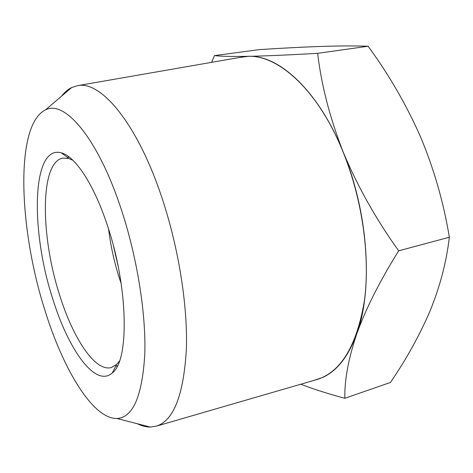 <?xml version="1.0" encoding="UTF-8"?>
<svg xmlns="http://www.w3.org/2000/svg" width="473" height="473" viewBox="0 0 473 473"><rect width="100%" height="100%" fill="white"/><g stroke="black" fill="none" stroke-linecap="round" stroke-linejoin="round"><path stroke-width="0.71" d="M113.626 246.675L118.025 265.672M108.601 229.198C110.741 246.563 114.567 263.609 120.083 280.335L121.189 283.581M72.966 160.329L68.833 158.52L62.974 158.088C39.714 161.967 40.418 236.074 59.651 295.117C73.037 338.372 95.274 372.304 111.439 367.509L116.518 364.547L119.433 361.106M313.895 380.416L322.929 377.342C337.154 370.785 348.424 356.299 356.748 333.885C348.4 358.776 344.433 380.245 344.847 398.284C328.339 393.867 313.646 389.178 300.769 384.23M106.999 224.261C93.63 183.885 75.065 156.338 61.401 152.862C31.62 144.342 30.408 230.505 52.586 298.297C68.177 349.47 95.528 388.262 112.326 372.895C129.472 360.733 128.378 286.431 106.999 224.261M137.33 423.737C141.758 425.948 146.068 427.054 150.272 427.066L156.457 426.126C173.739 420.568 183.713 394.843 186.374 348.95C187.87 303.713 177.73 242.472 159.75 191.346C135.124 120.55 100.028 80.664 77.655 85.654L71.683 87.529C67.917 89.379 64.529 92.27 61.52 96.208M241.496 57.138L242.43 56.973C273.37 50.605 316.804 86.411 343.179 152.188C362.489 199.707 370.424 257.495 364.328 301.325C356.63 345.958 340.879 372.015 317.076 379.494L316.165 379.754M44.58 309.188C62.72 368.556 92.607 418.983 116.896 418.481C132.883 417.671 142.172 396.404 144.768 354.679C146.246 313.416 136.809 255.071 120.237 206.246C96.841 136.508 64.032 99.673 45.479 109.902C14.758 124.748 18.766 227.992 44.58 309.188M368.095 46.248C355.057 45.775 339.354 45.84 320.978 46.437C302.052 47.105 281.494 48.169 259.305 49.624L214.47 55.613C220.578 56.358 231.912 56.594 248.479 56.334C265.861 55.974 288.92 54.969 317.655 53.325L368.095 46.248C388.83 74.48 406.272 104.61 420.432 136.626C433.942 168.796 443.579 202.332 449.35 237.233C446.423 262.125 439.979 286.744 430.004 311.092C419.439 335.588 406.248 359.379 390.42 382.468L344.847 398.284M317.655 53.325C321.374 85.116 329.9 118.061 343.227 152.146C357.417 186.131 375.899 219.029 398.668 250.826L449.35 237.233M211.579 62.347L214.47 55.613M398.668 250.826C379.866 280.956 365.889 308.638 356.748 333.885C373.209 289.931 368.432 212.809 343.227 152.146C318.577 90.739 278.709 54.72 248.479 56.334L239.167 57.546M67.278 157.332L69.141 157.006M68.833 158.52L61.401 152.862M156.457 426.126L317.076 379.494M116.896 418.481L150.272 427.066M115.643 366.291L117.458 365.771M116.518 364.547L112.326 372.895M77.655 85.654L242.43 56.973M45.479 109.902L71.683 87.529"/></g></svg>
